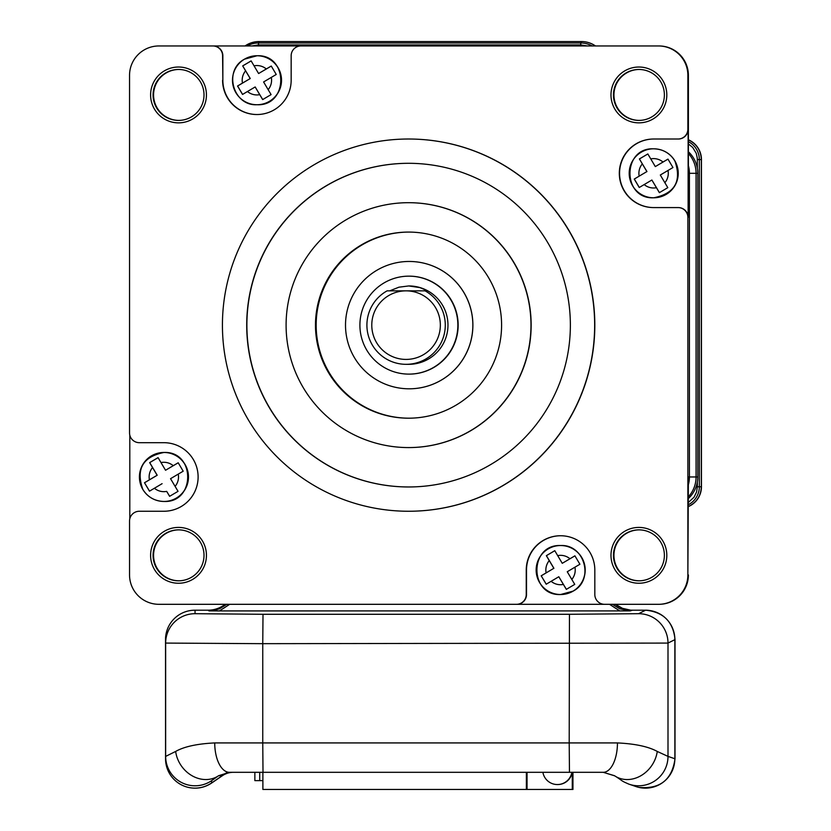 <?xml version="1.0" encoding="UTF-8"?>
<svg xmlns="http://www.w3.org/2000/svg" width="831" height="831" viewBox="0 0 831 831"><rect width="100%" height="100%" fill="white"/><g stroke="black" fill="none" stroke-linecap="round" stroke-linejoin="round"><path stroke-width="1.25" d="M632.256 610.193L645.479 610.193A29.376 29.376 -90 0 1 674.855 639.579L674.865 758.796M211.448 783.031A29.355 29.355 -90 0 1 165.546 758.796L165.514 639.579A29.376 29.376 -90 0 1 194.901 610.203L208.124 610.193M211.469 783.062L226.998 772.456M632.256 610.183A27.413 27.413 90 0 1 615.304 604.314M595.339 45.954A24.494 24.483 -90 0 0 581.326 41.55L259.054 41.55A24.494 24.483 -90 0 0 245.041 45.954M225.076 604.314A27.413 27.413 90 0 1 208.124 610.183M688.39 506.515C696.586 502.485 700.897 495.899 701.312 486.769L701.312 159.583C700.897 150.453 696.586 143.867 688.39 139.837M632.588 785.16A29.355 29.355 -90 0 0 674.834 758.796M657.259 751.442L667.999 756.397A29.386 29.386 108.8 0 1 629.129 784.215A29.386 29.386 108.8 0 1 629.046 784.184C620.258 780.486 623.25 781.14 614.722 775.853A29.386 25.013 123.9 0 1 614.535 775.718L603.233 772.311L614.722 775.853A29.386 25.013 123.9 0 0 657.259 751.442C648.481 746.622 635.216 743.776 617.454 742.924A29.386 14.22 -90 0 1 603.233 772.311L597.749 772.311M526.376 772.311L526.376 789.45L262.887 789.45L262.887 772.311M526.376 789.45L527.051 789.45L527.051 772.311M560.665 535.746A34.289 34.279 -90 0 0 526.511 570.024L526.252 570.024A34.289 34.279 -90 0 1 560.541 535.746A34.289 34.279 -90 0 1 594.819 570.024L594.819 594.518A9.795 9.795 -90 0 0 604.615 604.314L658.495 604.314A29.386 29.386 -90 0 0 687.871 574.927L687.871 217.379A9.795 9.795 -90 0 0 678.075 207.584L653.592 207.584A34.289 34.279 -90 0 1 619.313 173.305A34.289 34.279 -90 0 1 653.592 139.016L678.075 139.016A9.795 9.795 -90 0 0 687.871 129.221L687.871 75.341A29.386 29.386 -90 0 0 658.495 45.954L659.004 45.954A29.386 29.386 90 0 1 688.39 75.341L688.39 173.305L689.418 173.305A29.386 29.386 -90 0 0 688.39 165.608A29.386 29.386 90 0 1 689.418 173.305L689.418 476.963A29.386 29.386 90 0 1 688.39 484.66A29.386 29.386 -90 0 0 689.418 476.963L689.418 173.305L696.077 173.305A29.386 29.386 -90 0 0 688.39 153.475A29.386 29.386 -90 0 1 696.077 173.305L696.077 476.963L696.077 173.305L697.791 173.305A29.386 29.386 -90 0 0 688.39 151.751M688.39 498.517A29.386 29.386 90 0 0 697.791 476.963L697.791 173.305M687.871 574.927L688.39 476.963L696.077 476.963A29.386 29.386 90 0 1 688.39 496.793A29.386 29.386 -90 0 0 696.077 476.963L697.791 476.963M259.729 94.661L262.669 99.595L271.093 94.599L268.153 89.665A14.698 14.688 -90 0 0 271.301 77.397L276.245 74.468L271.259 66.044L258.597 73.533L251.128 60.892L242.694 65.888L245.602 70.822A14.698 14.688 -90 0 0 242.465 83.09L237.541 86.019L242.538 94.443L247.461 91.514A14.698 14.688 -90 0 0 259.729 94.661L255.169 86.954L247.461 91.514M242.59 94.412L237.614 86.019L250.256 78.529L242.465 83.09M250.173 78.529L245.602 70.822M271.301 77.397L263.593 81.957L268.153 89.665M262.721 99.564L255.169 86.954M250.256 78.529L242.694 65.888M242.766 65.888L251.139 60.923M271.27 66.075L258.597 73.533M572.279 772.311L572.279 789.45L527.051 789.45M572.279 789.45L572.954 789.45L572.954 772.311M257.008 114.533A34.289 34.279 -90 0 1 222.853 80.243L222.594 55.75A9.795 9.795 -90 0 0 212.798 45.954L158.929 45.954A29.386 29.386 -90 0 0 129.543 75.341L129.543 432.889A9.795 9.795 -90 0 0 139.338 442.684L163.832 442.684A34.289 34.279 -90 0 1 198.11 476.963A34.289 34.279 -90 0 1 163.832 511.252L139.338 511.252A9.795 9.795 -90 0 0 129.543 521.047L129.543 574.927A29.386 29.386 -90 0 0 158.929 604.314L516.456 604.314A9.795 9.795 -90 0 0 526.252 594.518L526.511 594.518A9.795 9.795 90 0 1 516.716 604.314L604.615 604.314M546.247 584.193L541.199 575.8L546.196 584.224L558.816 576.735L566.327 589.376L574.751 584.38L571.811 579.446A14.698 14.688 -90 0 0 574.948 567.178L579.903 564.249L574.907 555.825L569.962 558.754A14.698 14.688 -90 0 0 557.684 555.617L562.255 563.314L569.962 558.754M541.199 575.8L553.83 568.311L549.26 560.603A14.698 14.688 -90 0 0 546.123 572.871M557.684 555.617L554.776 550.673L546.351 555.669L549.26 560.603M571.811 579.446L567.251 571.749L574.948 567.178M574.927 555.856L562.255 563.314M558.816 576.735L566.378 589.345M541.272 575.8L553.83 568.311M554.796 550.704L546.424 555.669L553.913 568.311M188.18 787.362C196.594 789.221 204.395 787.788 211.604 783.062L222.365 775.718L218.605 775.718A29.386 25.231 -124.8 0 1 192.179 775.811A29.386 25.231 -124.8 0 1 175.653 751.442C184.098 746.633 197.124 743.787 214.73 742.924A29.386 14.667 90 0 0 229.398 772.311L218.605 775.718L211.604 780.673A29.386 29.386 180 0 1 165.649 756.397L165.649 639.579M263.012 614.286L195.036 613.693A29.386 29.386 -0 0 0 165.649 643.08L262.752 643.672L263.012 614.286L569.464 614.286L569.204 742.924L262.752 742.924L262.752 643.672L667.999 643.08L675.011 639.579C673.235 621.765 663.439 611.969 645.625 610.193L638.613 613.693A29.386 29.386 63.4 0 1 667.999 643.08L667.999 756.397L675.011 758.796L675.011 639.579M175.653 751.442L165.649 756.397L165.649 758.796M603.233 772.311L229.398 772.311M233.418 772.311A19.591 19.591 -90 0 0 222.365 775.718M688.39 502.433L694.03 497.239L696.586 491.983L697.354 486.769L699.328 486.769A20.131 20.131 90 0 1 688.39 504.677M697.354 168.236L697.282 158.025L696.233 153.299L692.711 147.461L688.39 143.919M587.247 45.954L580.734 44.926L580.755 42.973A23.071 23.071 90 0 1 592.108 45.954M580.734 44.926L258.472 44.926L251.959 45.954M226.801 604.314L219.467 608.811L213.775 610.473L208.976 610.899L208.259 610.193M229.678 604.314L219.457 610.92L208.976 610.899M219.457 610.92L630.272 610.899L619.77 608.811L612.437 604.314M619.749 610.92L609.528 604.314M638.79 787.373C659.97 789.388 672.04 779.852 675.011 758.796M630.511 610.12L622.533 608.354L615.428 604.314M688.39 506.578A21.554 21.554 -90 0 0 701.457 486.769L701.457 159.583A21.554 21.554 -90 0 0 688.39 139.774M595.484 45.954A24.494 24.483 -90 0 0 581.461 41.55L581.326 41.55M195.036 610.193L195.036 613.693M389.697 290.85L398.901 287.194L408.707 285.947L419.852 287.578L427.633 290.85L425.067 290.85A39.182 39.182 90 0 1 406.099 364.321A39.182 39.182 90 0 1 387.132 290.85L425.067 290.85L387.132 290.85M371.779 325.139A34.289 34.279 -90 0 0 406.058 359.418A34.289 34.279 -90 0 0 440.347 325.139A34.289 34.279 -90 0 0 406.058 290.85A34.289 34.279 -90 0 0 371.779 325.139M522.419 472.475A186.113 186.113 -90 0 0 556.043 438.841A186.113 186.113 -90 0 1 522.419 472.475A186.113 186.113 90 0 1 408.707 511.252L408.54 511.252A186.113 186.113 -90 0 0 594.653 325.139A186.113 186.113 -90 0 0 408.54 139.016A186.113 186.113 -90 0 0 222.428 325.139A186.113 186.113 -90 0 0 408.54 511.252M556.043 211.427A186.113 186.113 -90 0 0 522.419 177.792A186.113 186.113 -90 0 1 556.043 211.427A186.113 186.113 90 0 1 556.043 438.841M408.623 163.302A161.837 161.827 -90 0 0 246.88 325.139A161.837 161.827 -90 0 0 408.623 486.966M570.367 325.139A161.837 161.827 90 0 1 408.54 486.966A161.837 161.827 90 0 1 246.714 325.139A161.837 161.827 90 0 1 408.54 163.302A161.837 161.827 90 0 1 570.367 325.139M408.54 139.016L408.707 139.016A186.113 186.113 90 0 1 522.419 177.792M658.495 45.954L300.957 45.954A9.795 9.795 -90 0 0 291.162 55.75L291.162 80.243A34.289 34.279 -90 0 1 256.883 114.533A34.289 34.279 -90 0 1 222.594 80.243M526.252 570.024L526.252 594.518M666.815 555.337A27.922 27.922 90 0 1 624.943 579.508A27.922 27.922 90 0 1 624.943 531.154A27.922 27.922 90 0 1 666.815 555.337M666.815 94.931A27.922 27.922 90 0 1 624.943 119.113A27.922 27.922 90 0 1 624.943 70.76A27.922 27.922 90 0 1 666.815 94.931M206.441 94.931A27.922 27.922 90 0 1 164.559 119.113A27.922 27.922 90 0 1 164.559 70.76A27.922 27.922 90 0 1 206.441 94.931M206.441 555.337A27.922 27.922 90 0 1 164.559 579.508A27.922 27.922 90 0 1 164.559 531.154A27.922 27.922 90 0 1 206.441 555.337M359.906 325.139A48.977 48.977 -90 0 0 408.883 374.116A48.977 48.977 -90 0 0 457.86 325.139A48.977 48.977 -90 0 0 408.883 276.152A48.977 48.977 -90 0 0 359.906 325.139M408.883 374.116L409.184 374.116A48.977 48.977 -90 0 0 458.151 325.139A48.977 48.977 -90 0 0 409.184 276.152L408.883 276.152M409.184 388.804L409.226 388.804A63.675 63.665 -90 0 0 472.891 325.139A63.675 63.665 -90 0 0 409.226 261.464L409.184 261.464A63.675 63.665 -90 0 0 345.509 325.139A63.675 63.665 -90 0 0 409.184 388.804A63.675 63.665 -90 0 0 472.849 325.139A63.675 63.665 -90 0 0 409.184 261.464M664.385 555.337A25.47 25.47 -90 0 0 638.925 529.866A25.47 25.47 -90 0 0 613.455 555.337A25.47 25.47 -90 0 0 638.925 580.807A25.47 25.47 -90 0 0 664.385 555.337M664.385 94.931A25.47 25.47 -90 0 0 638.925 69.472A25.47 25.47 -90 0 0 613.455 94.931A25.47 25.47 -90 0 0 638.925 120.402A25.47 25.47 -90 0 0 664.385 94.931M204.011 94.931A25.47 25.47 -90 0 0 178.54 69.472A25.47 25.47 -90 0 0 153.07 94.931A25.47 25.47 -90 0 0 178.54 120.402A25.47 25.47 -90 0 0 204.011 94.931M204.011 555.337A25.47 25.47 -90 0 0 178.54 529.866A25.47 25.47 -90 0 0 153.07 555.337A25.47 25.47 -90 0 0 178.54 580.807A25.47 25.47 -90 0 0 204.011 555.337M653.852 139.016A34.289 34.279 -90 0 0 619.562 173.305A34.289 34.279 -90 0 0 653.852 207.584L678.335 207.584A9.795 9.795 90 0 1 688.13 217.379L688.13 129.221A9.795 9.795 90 0 1 678.335 139.016L678.075 139.016M408.883 232.078A93.062 93.051 -90 0 0 316.164 325.139A93.062 93.051 -90 0 0 408.883 418.19M315.479 325.139A93.062 93.051 -90 0 0 408.54 418.19A93.062 93.051 -90 0 0 501.592 325.139A93.062 93.051 -90 0 0 408.54 232.078A93.062 93.051 -90 0 0 315.479 325.139M408.54 447.577L408.707 447.577A122.448 122.437 -90 0 0 531.154 325.139A122.448 122.437 -90 0 0 408.707 202.691L408.54 202.691A122.448 122.437 -90 0 0 286.093 325.139A122.448 122.437 -90 0 0 408.54 447.577A122.448 122.437 -90 0 0 530.978 325.139A122.448 122.437 -90 0 0 408.54 202.691M178.79 69.472A25.47 25.47 -90 0 0 153.569 94.931A25.47 25.47 -90 0 0 178.79 120.402M178.79 529.866A25.47 25.47 -90 0 0 153.569 555.337A25.47 25.47 -90 0 0 178.79 580.796M639.164 529.866A25.47 25.47 -90 0 0 613.943 555.337A25.47 25.47 -90 0 0 639.164 580.796M639.164 69.472A25.47 25.47 -90 0 0 613.943 94.931A25.47 25.47 -90 0 0 639.164 120.402M688.39 574.927A29.386 29.386 90 0 1 659.004 604.314L658.495 604.314M129.802 435.112L129.802 518.824M212.798 45.954L213.058 45.954A9.795 9.795 90 0 1 222.853 55.75L222.594 55.75M300.957 45.954L213.058 45.954M222.853 80.243L222.853 55.75M163.832 442.684L139.598 442.684M526.511 570.024L526.511 594.518M178.239 474.117L183.194 471.198L178.198 462.763L173.243 465.692A14.698 14.688 -90 0 0 160.975 462.555L158.067 457.621L149.642 462.607L157.121 475.249L144.49 482.738L149.487 491.173L154.41 488.244A14.698 14.688 -90 0 0 166.678 491.381L169.617 496.315L178.042 491.329L175.102 486.384A14.698 14.688 -90 0 0 178.239 474.117L170.542 478.687L175.102 486.384M169.669 496.284L166.678 491.381M162.107 483.673L154.41 488.244M160.975 462.555L165.546 470.253L173.243 465.692M149.538 491.142L144.49 482.738M158.087 457.652L149.715 462.607L157.204 475.249L144.563 482.738M178.218 462.794L165.546 470.253M259.719 772.311L259.719 780.631L262.887 780.631M259.719 780.631L254.857 780.631L254.857 772.311L254.857 780.631M646.882 171.581L634.261 179.07L639.247 187.505L644.17 184.575A14.698 14.688 -90 0 0 656.438 187.713L659.378 192.657L667.802 187.661L660.302 175.019L672.954 167.53L667.968 159.105L663.013 162.024A14.698 14.688 -90 0 0 650.746 158.887L647.837 153.953L639.403 158.939L642.321 163.884A14.698 14.688 -90 0 0 639.174 176.151L646.882 171.581L642.321 163.884M634.261 179.07L639.174 176.151M667.979 159.136L655.306 166.595L650.746 158.887M655.306 166.595L663.013 162.024M656.438 187.713L651.878 180.015L644.17 184.575M646.965 171.581L639.403 158.939M639.475 158.939L647.848 153.984M659.43 192.626L651.878 180.015M634.323 179.07L639.299 187.474M269.535 101.309A24.494 24.483 -90 0 0 257.049 55.75C288.721 54.295 288.575 106.306 257.049 104.737A24.494 24.483 -90 0 0 269.535 101.309M269.452 101.309A24.494 24.483 90 0 1 233.355 86.715A24.494 24.483 90 0 1 256.966 55.75A24.494 24.483 90 0 1 269.452 101.309M266.304 68.963A14.698 14.688 -90 0 0 254.037 65.826M560.707 594.518A24.494 24.483 -90 0 0 584.328 563.553A24.494 24.483 -90 0 0 560.707 545.541C584.744 544.16 594.497 580.131 573.193 591.09L560.624 594.518A24.494 24.483 90 0 1 548.138 548.959A24.494 24.483 90 0 1 584.245 563.553A24.494 24.483 90 0 1 560.624 594.518C529.108 596.087 528.952 544.076 560.624 545.541L560.707 545.541M551.119 581.305A14.698 14.688 -90 0 0 563.387 584.442M629.046 784.184A29.386 29.386 108.8 0 1 628.184 783.872M617.454 742.924L569.204 742.924L569.464 772.311M569.464 614.286L638.613 613.693M263.012 772.311L262.752 742.924L214.73 742.924M211.604 783.062L211.604 780.673M701.457 486.769L699.328 486.769L699.328 159.583L701.457 159.583M697.354 159.583L699.328 159.583A20.131 20.131 90 0 0 688.39 141.675M697.354 486.769L697.354 482.032M581.461 41.55L580.755 42.973L258.493 42.973L259.199 41.55M258.472 44.926L258.493 42.973A23.071 23.071 90 0 0 247.129 45.954M632.401 610.193L630.272 610.899M406.099 364.321L408.8 364.321A39.182 39.182 -90 0 0 447.971 325.139A39.182 39.182 -90 0 0 408.8 285.947L408.707 285.947M687.871 75.341L688.39 75.341M185.064 464.487A24.494 24.483 -90 0 0 163.998 452.48C195.659 451.015 195.514 503.025 163.998 501.457A24.494 24.483 -90 0 0 185.064 464.487M184.981 464.487A24.494 24.483 90 0 1 163.915 501.457A24.494 24.483 90 0 1 142.631 464.841A24.494 24.483 90 0 1 184.981 464.487M152.551 467.541A14.698 14.688 -90 0 0 149.414 479.819M653.758 197.788A24.494 24.483 -90 0 0 674.834 160.819A24.494 24.483 -90 0 0 653.758 148.811C662.899 149.102 669.921 153.112 674.834 160.819C681.95 181.168 674.917 193.488 653.758 197.788L653.675 197.788A24.494 24.483 90 0 1 632.401 161.172A24.494 24.483 90 0 1 674.741 160.819A24.494 24.483 90 0 1 653.675 197.788C622.159 199.367 622.014 147.347 653.675 148.811L653.758 148.811M664.862 182.727A14.698 14.688 -90 0 0 668.01 170.459M257.049 55.75L244.48 59.178C223.134 70.219 232.992 106.119 256.966 104.737L257.049 104.737M636.13 786.604L629.129 784.215M163.998 452.48L163.915 452.48C142.755 456.78 135.733 469.1 142.849 489.449C147.752 497.167 154.774 501.166 163.915 501.457L163.998 501.457M542.892 772.311A14.698 14.698 0 0 0 571.873 772.311M557.559 784.547A14.698 14.698 0 0 0 572.216 772.311"/></g></svg>
